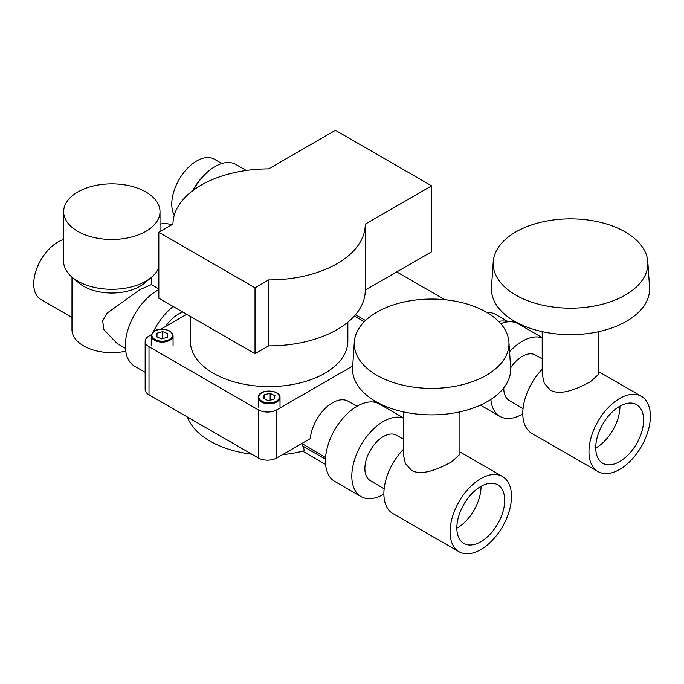 <?xml version="1.0" encoding="UTF-8"?>
<svg xmlns="http://www.w3.org/2000/svg" width="684" height="684" viewBox="0 0 684 684"><rect width="100%" height="100%" fill="white"/><g stroke="black" fill="none" stroke-linecap="round" stroke-linejoin="round"><path stroke-width="1.03" d="M162.689 331.629L156.978 333.176L156.448 336.802L161.621 338.879L167.323 337.332L167.854 333.707L162.689 331.629L162.689 338.589M156.978 337.015L156.978 333.176M264.255 394.677L263.195 398.268L268.043 400.585L273.951 399.328L275.011 395.737L270.163 393.42L264.255 394.677L264.255 398.772M270.163 400.131L270.163 393.42M63.655 211.664A48.179 27.813 0 0 0 77.762 231.337A48.179 27.813 0 0 0 130.276 237.365A48.179 27.813 0 0 0 160.013 211.664A48.179 27.813 0 0 0 145.906 191.999A48.179 27.813 0 0 0 93.4 185.963A48.179 27.813 0 0 0 63.655 211.664L63.655 261.468A48.179 27.813 0 0 0 72 277.114L71.974 329.645A39.86 23.008 0 0 0 83.653 345.916A39.86 23.008 0 0 0 125.762 351.2M151.694 284.672L151.694 277.097A48.179 27.813 0 0 1 77.762 281.141A48.179 27.813 0 0 1 72 277.114L78.882 282.954A39.86 23.008 0 0 0 83.653 286.288A39.86 23.008 0 0 0 144.786 282.954L151.668 277.114A48.179 27.813 0 0 0 158.833 267.589M459.93 411.845L459.93 454.279L451.637 461.845C440.445 467.865 422.669 476.551 411.597 470.421L405.373 463.521L403.303 454.279L403.303 411.845M376.918 375.302A77.352 44.657 0 0 0 462.615 384.639A77.352 44.657 0 0 0 508.913 341.974A77.352 44.657 0 0 0 486.315 312.143A77.352 44.657 0 0 0 403.423 302.131A77.352 44.657 0 0 0 354.321 341.974A77.352 44.657 0 0 0 376.918 375.302M354.321 341.974L352.602 367.428A79.079 45.657 0 0 0 375.704 401.499A79.079 45.657 0 0 0 463.307 411.05A79.079 45.657 0 0 0 510.64 367.428L508.913 341.974M153.344 331.877A44.964 25.958 -60 0 1 173.249 306.535M145.162 372.293L134.68 366.239A44.964 25.958 -60 0 1 127.788 330.21A44.964 25.958 -60 0 1 157.166 290.589A44.964 25.958 -60 0 1 158.833 289.674M383.886 494.113A44.674 25.795 -60 0 1 383.399 494.395A44.674 25.795 -60 0 1 361.067 496.61L334.715 481.399A44.674 25.795 -60 0 1 327.867 445.6A44.674 25.795 -60 0 1 357.057 406.228A44.674 25.795 -60 0 1 379.398 404.013L403.303 417.821M361.067 496.61A44.674 25.795 -60 0 1 354.218 460.811A44.674 25.795 -60 0 1 383.399 421.438A44.674 25.795 -60 0 1 403.303 418.095M384.151 488.804L370.224 480.553A26.189 15.125 -60 0 1 366.316 459.537A26.189 15.125 -60 0 1 383.399 436.529A26.189 15.125 -60 0 1 396.412 435.186L403.303 439.068M481.032 486.35A33.849 19.545 -60 0 1 457.1 528.099A33.849 19.545 -60 0 1 456.844 528.245M480.775 486.495A33.849 19.545 -60 0 1 497.695 484.819A33.849 19.545 -60 0 1 502.885 511.948A33.849 19.545 -60 0 1 480.775 541.771A33.849 19.545 -60 0 1 463.855 543.447A33.849 19.545 -60 0 1 458.665 516.326A33.849 19.545 -60 0 1 480.775 486.495M151.403 334.647L149.001 336.041A13.099 7.558 0 0 0 145.162 341.384A13.099 7.558 0 0 0 149.001 346.728L258.287 409.827L258.287 457.947A13.099 7.558 0 0 0 276.806 457.947L310.322 438.598A31.455 18.16 -60 0 1 332.441 402.816A31.455 18.16 -60 0 1 348.173 401.252L356.92 406.305M325.593 457.587L301.866 443.48M190.357 316.41L190.357 341.136A78.745 45.46 0 0 0 213.425 373.284A78.745 45.46 0 0 0 299.233 383.134A78.745 45.46 0 0 0 347.848 341.136L347.848 322.207M459.058 551.749A43.434 25.077 -60 0 1 452.398 516.942A43.434 25.077 -60 0 1 480.775 478.672A43.434 25.077 -60 0 1 502.492 476.517A43.434 25.077 -60 0 1 509.152 511.324A43.434 25.077 -60 0 1 480.775 549.603A43.434 25.077 -60 0 1 459.058 551.749L392.881 513.539A43.434 25.077 -60 0 1 403.303 449.465M71.974 317.436L40.792 299.43A34.055 19.665 -60 0 1 35.568 272.147A34.055 19.665 -60 0 1 57.815 242.136A34.055 19.665 -60 0 1 63.655 239.597M158.833 288.939L151.318 284.604L140.015 289.597L106.952 313.246L102.685 320.873L103.882 329.714L117.263 343.59L125.454 348.318M598.833 331.654L598.833 374.088L590.54 381.655C579.348 387.674 561.573 396.361 550.5 390.222L544.276 383.322L542.207 374.088L542.207 331.654M515.821 295.103A77.352 44.657 0 0 0 601.518 304.44A77.352 44.657 0 0 0 647.816 261.775A77.352 44.657 0 0 0 625.219 231.944A77.352 44.657 0 0 0 542.326 221.941A77.352 44.657 0 0 0 493.224 261.775A77.352 44.657 0 0 0 515.821 295.103M493.224 261.775L491.497 287.237A79.079 45.657 0 0 0 514.599 321.3A79.079 45.657 0 0 0 602.211 330.851A79.079 45.657 0 0 0 649.543 287.237L647.816 261.775M193.341 190.22A41.468 23.94 -60 0 1 215.101 166.503A41.468 23.94 -60 0 1 235.835 164.442L246.283 170.478M192.794 190.631A35.286 20.375 -60 0 1 203.139 176.344M174.258 215.255A35.286 20.375 -60 0 1 196.718 160.937A35.286 20.375 -60 0 1 214.357 159.192L221.847 163.51M619.935 406.159A33.849 19.545 -60 0 1 596.003 447.909A33.849 19.545 -60 0 1 595.747 448.054M619.678 406.305A33.849 19.545 -60 0 1 636.599 404.629A33.849 19.545 -60 0 1 641.789 431.749A33.849 19.545 -60 0 1 619.678 461.572A33.849 19.545 -60 0 1 602.758 463.256A33.849 19.545 -60 0 1 597.568 436.127A33.849 19.545 -60 0 1 619.678 406.305M523.055 408.604L509.127 400.354A26.189 15.125 -60 0 1 503.792 387.879M510.666 367.812A26.189 15.125 -60 0 1 522.302 356.338A26.189 15.125 -60 0 1 535.316 354.987L542.207 358.869M522.79 413.914A44.674 25.795 -60 0 1 522.302 414.196A44.674 25.795 -60 0 1 499.97 416.411A44.674 25.795 -60 0 1 490.864 399.456M509.571 351.687A44.674 25.795 -60 0 1 522.302 341.248A44.674 25.795 -60 0 1 542.207 337.905M619.678 469.404A43.434 25.077 -60 0 1 597.961 471.558A43.434 25.077 -60 0 1 591.301 436.751A43.434 25.077 -60 0 1 619.678 398.473A43.434 25.077 -60 0 1 641.395 396.327A43.434 25.077 -60 0 1 648.056 431.125A43.434 25.077 -60 0 1 619.678 469.404M597.961 471.558L531.784 433.348A43.434 25.077 -60 0 1 542.207 369.266M500.756 323.686A44.674 25.795 -60 0 1 518.292 323.823L542.207 337.631M486.948 312.502A41.468 23.94 -60 0 1 495.601 314.418L508.383 321.796M498.636 321.42A41.468 23.94 -60 0 1 507.956 321.839M160.013 224.215A42.964 24.804 60 0 1 171.761 224.814M165.4 326.567A31.455 18.16 -60 0 1 182.748 312.024M282.552 454.629A83.499 48.205 180 0 0 304.491 450.713L302.268 444.13M375.14 401.175L373.575 402.072M364.307 321.711L354.389 315.982M186.672 314.289L160.723 329.269M145.162 341.384L145.162 389.504A13.099 7.558 0 0 0 149.001 394.848L258.287 457.947M258.287 409.827A13.099 7.558 0 0 0 276.806 409.827L276.806 457.947M352.696 366.017L276.806 409.827M251.823 454.21A83.499 48.205 180 0 1 187.416 417.026M431.621 185.851L335.434 130.319L268.615 168.888A96.153 55.515 0 0 0 172.949 224.13L158.833 232.278L255.021 287.81L268.684 279.918A96.153 55.515 0 0 0 365.256 224.403A96.153 55.515 0 0 0 365.256 224.164L431.621 185.851L431.621 251.789L365.256 290.101A96.153 55.515 0 0 1 365.256 290.349L365.256 224.403M158.833 232.278L158.833 298.215L255.021 353.748L268.684 345.865L268.684 279.918M268.684 345.865A96.153 55.515 0 0 0 365.256 290.349M255.021 353.748L255.021 287.81M165.477 340.854A10.26 5.925 -0 0 0 171.855 333.339A10.26 5.925 -0 0 0 158.825 329.654A10.26 5.925 -0 0 0 152.447 337.178A10.26 5.925 -0 0 0 165.477 340.854M173.069 345.411L173.069 335.793A10.91 6.301 180 0 1 165.69 341.752A10.91 6.301 180 0 1 151.241 335.793L151.241 345.411M278.969 398.627A10.26 5.925 -0 0 0 271.924 391.308A10.26 5.925 -0 0 0 259.236 395.378A10.26 5.925 -0 0 0 266.281 402.696A10.26 5.925 -0 0 0 278.969 398.627M280.012 407.16L280.012 397.541A10.91 6.301 180 0 1 279.594 399.268A10.91 6.301 180 0 1 267.589 403.774A10.91 6.301 180 0 1 258.193 397.541A10.91 6.301 180 0 1 258.612 395.805M302.61 445.977L325.498 459.195M149.001 346.728L149.001 394.848M173.069 335.793C171.735 330.748 166.947 328.662 158.697 329.543C154.755 329.996 152.267 332.082 151.241 335.793M280.012 397.541C280.628 390.119 261.51 388.563 258.655 395.617L258.193 407.16M160.013 231.594L160.013 211.664M499.97 416.411L480.433 405.133M365.521 320.522L355.492 314.726M444.908 299.72L396.754 271.916M641.395 396.327L598.833 371.754M502.492 476.517L459.93 451.944M325.618 464.436L302.679 451.192"/></g></svg>
